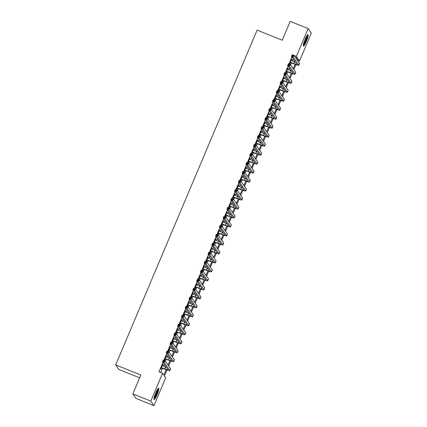 <?xml version="1.0" encoding="UTF-8"?>
<svg xmlns="http://www.w3.org/2000/svg" width="427" height="427" viewBox="0 0 427 427"><rect width="100%" height="100%" fill="white"/><g stroke="black" fill="none" stroke-linecap="round" stroke-linejoin="round"><path stroke-width="0.64" d="M155.732 392.899A6.117 0.982 -68.1 0 1 158.679 388.186A6.117 0.982 -68.1 0 1 157.061 394.815A6.117 0.982 -68.1 0 1 154.11 399.528A6.117 0.982 -68.1 0 1 155.732 392.899M305.049 39.412A6.117 0.982 -68.1 0 1 308 34.699A6.117 0.982 -68.1 0 1 306.383 41.328A6.117 0.982 -68.1 0 1 303.432 46.047A6.117 0.982 -68.1 0 1 305.049 39.412M139.629 377.815L118.845 369.446L115.685 364.898L257.113 30.093L282.242 40.207L290.211 21.35L308.155 28.577L311.315 33.125L299.557 60.965L298.276 59.123L297.646 60.613M297.795 60.255L299.557 60.965M166.973 369.963L164.432 375.968L165.713 377.81L153.955 405.65L150.795 401.102L162.559 373.262L163.835 375.103L166.14 369.659M150.795 401.102L132.845 393.875L136.005 398.423L153.955 405.65M291.908 57.106L289.031 63.906M288.113 66.084L285.241 72.889M284.318 75.067L281.446 81.872M280.528 84.044L277.651 90.85M276.733 93.027L273.856 99.833M272.938 102.01L270.061 108.81M269.143 110.988L266.272 117.793M265.348 119.971L262.477 126.776M261.559 128.949L258.682 135.754M257.764 137.932L254.887 144.737M253.969 146.915L251.097 153.715M250.174 155.892L247.302 162.698M246.384 164.875L243.507 171.681M242.589 173.853L239.712 180.658M238.794 182.836L235.923 189.641M234.999 191.819L232.128 198.619M231.21 200.797L228.333 207.602M227.415 209.78L224.538 216.585M223.62 218.757L220.748 225.563M219.825 227.74L216.953 234.546M216.035 236.723L213.158 243.523M212.24 245.701L209.363 252.506M208.445 254.684L205.574 261.489M204.65 263.662L201.779 270.467M200.861 272.645L197.984 279.45M197.066 281.628L194.189 288.428M193.271 290.606L190.399 297.411M189.476 299.589L186.604 306.394M185.686 308.566L182.809 315.372M181.891 317.549L179.014 324.355M178.096 326.527L175.225 333.332M174.301 335.51L171.43 342.315M170.512 344.493L167.635 351.298M166.717 353.471L163.84 360.276M162.922 362.454L158.967 371.816L162.559 373.262M160.728 372.525L162.543 368.223M163.381 366.238L164.203 364.295M165.452 361.343L166.338 359.246M167.176 357.26L167.998 355.317M169.241 352.36L170.133 350.263M170.971 348.277L171.787 346.334M173.036 343.383L173.922 341.28M174.76 339.294L175.582 337.351M176.831 334.4L177.717 332.302M178.555 330.317L179.377 328.374M180.626 325.417L181.512 323.319M182.35 321.334L183.172 319.391M184.416 316.439L185.307 314.341M186.145 312.356L186.962 310.413M188.211 307.456L189.097 305.358M189.935 303.373L190.757 301.43M192.006 298.478L192.892 296.375M193.73 294.39L194.552 292.447M195.801 289.495L196.687 287.398M197.525 285.412L198.347 283.469M199.596 280.512L200.482 278.415M201.32 276.429L202.142 274.486M203.385 271.535L204.271 269.437M205.115 267.451L205.931 265.509M207.18 262.552L208.066 260.454M208.904 258.468L209.726 256.526M210.975 253.574L211.861 251.471M212.699 249.485L213.521 247.543M214.77 244.591L215.656 242.493M216.494 240.508L217.316 238.565M218.56 235.608L219.446 233.51M220.289 231.525L221.106 229.582M222.355 226.63L223.241 224.533M224.079 222.547L224.901 220.604M226.15 217.647L227.036 215.55M227.874 213.564L228.696 211.621M229.945 208.67L230.831 206.567M231.669 204.586L232.491 202.644M233.734 199.687L234.62 197.589M235.464 195.603L236.28 193.661M237.529 190.709L238.415 188.606M239.253 186.62L240.075 184.677M241.324 181.726L242.21 179.628M243.048 177.643L243.87 175.7M245.119 172.743L246.005 170.645M246.843 168.66L247.665 166.717M248.909 163.765L249.795 161.662M250.638 159.682L251.455 157.739M252.704 154.782L253.59 152.685M254.428 150.699L255.25 148.756M256.499 145.804L257.385 143.702M258.223 141.716L259.045 139.773M260.294 136.821L261.18 134.724M262.018 132.738L262.84 130.795M264.083 127.838L264.97 125.741M265.813 123.755L266.629 121.812M267.878 118.861L268.764 116.763M269.602 114.778L270.424 112.835M271.673 109.878L272.559 107.78M273.397 105.795L274.219 103.852M275.468 100.9L276.354 98.797M277.192 96.812L278.014 94.869M279.258 91.917L280.149 89.819M280.987 87.834L281.804 85.891M283.053 82.934L283.939 80.836M284.777 78.851L285.599 76.908M286.848 73.956L287.734 71.859M288.572 69.873L289.394 67.93M290.643 64.973L291.529 62.876M292.367 60.89L293.189 58.947M291.46 60.522L291.694 59.15L289.874 63.458L290.088 63.767L290.584 62.593M287.665 69.505L287.899 68.128L286.079 72.441L286.293 72.75L286.789 71.576M283.87 78.488L284.11 77.111L282.284 81.424L282.498 81.728L282.994 80.559M280.075 87.466L280.315 86.089L278.495 90.401L278.708 90.711L279.199 89.537M276.285 96.449L276.52 95.072L274.7 99.384L274.913 99.688L275.41 98.52M272.49 105.426L272.725 104.055L270.905 108.362L271.118 108.671L271.615 107.497M268.695 114.409L268.935 113.032L267.11 117.345L267.323 117.649L267.82 116.48M264.9 123.392L265.14 122.015L263.32 126.328L263.534 126.632L264.025 125.458M261.11 132.37L261.345 130.993L259.525 135.306L259.739 135.615L260.235 134.441M257.316 141.353L257.55 139.976L255.73 144.289L255.944 144.593L256.44 143.424M253.521 150.331L253.761 148.959L251.935 153.266L252.149 153.576L252.645 152.402M249.726 159.314L249.966 157.937L248.146 162.249L248.359 162.554L248.85 161.385M245.931 168.297L246.171 166.92L244.351 171.227L244.564 171.537L245.061 170.362M242.141 177.274L242.376 175.897L240.556 180.21L240.769 180.52L241.266 179.345M238.346 186.257L238.586 184.88L236.761 189.193L236.974 189.497L237.471 188.328M234.551 195.235L234.791 193.863L232.971 198.171L233.185 198.48L233.676 197.306M230.756 204.218L230.996 202.841L229.176 207.154L229.39 207.458L229.886 206.289M226.967 213.201L227.201 211.824L225.381 216.131L225.595 216.441L226.091 215.267M223.172 222.179L223.412 220.802L221.586 225.114L221.8 225.424L222.296 224.25M219.377 231.162L219.617 229.785L217.797 234.097L218.01 234.402L218.501 233.233M215.582 240.139L215.822 238.768L214.002 243.075L214.215 243.385L214.712 242.21M211.792 249.122L212.027 247.745L210.207 252.058L210.42 252.362L210.917 251.193M207.997 258.1L208.232 256.728L206.412 261.036L206.625 261.345L207.122 260.171M204.202 267.083L204.442 265.706L202.622 270.019L202.836 270.328L203.327 269.154M200.407 276.066L200.647 274.689L198.827 279.002L199.041 279.306L199.537 278.137M196.617 285.044L196.852 283.672L195.032 287.979L195.246 288.289L195.742 287.115M192.823 294.027L193.057 292.65L191.237 296.962L191.451 297.267L191.947 296.098M189.028 303.005L189.268 301.633L187.448 305.94L187.661 306.25L188.152 305.075M185.233 311.988L185.473 310.61L183.653 314.923L183.866 315.233L184.363 314.058M181.443 320.971L181.678 319.593L179.858 323.906L180.071 324.21L180.568 323.042M177.648 329.948L177.883 328.576L176.063 332.884L176.276 333.193L176.773 332.019M173.853 338.931L174.093 337.554L172.273 341.867L172.481 342.171L172.978 341.002M170.058 347.909L170.298 346.537L168.478 350.845L168.692 351.154L169.183 349.98M166.268 356.892L166.503 355.515L164.683 359.828L164.897 360.137L165.393 358.963M162.473 365.875L162.708 364.498L160.888 368.811L161.102 369.115L161.598 367.946M132.845 393.875L140.814 375.018L115.685 364.898M294.08 55.489L296.397 56.417L308.155 28.577M297.048 59.753L297.678 58.259L296.397 56.417M168.062 365.101L169.93 360.676M171.857 356.123L173.725 351.699M175.652 347.14L177.52 342.716M179.441 338.163L181.315 333.733M183.236 329.18L185.105 324.755M187.031 320.197L188.899 315.772M190.826 311.219L192.694 306.794M194.616 302.236L196.489 297.811M198.411 293.258L200.279 288.828M202.206 284.275L204.074 279.85M206.001 275.292L207.869 270.867M209.79 266.315L211.664 261.89M213.585 257.332L215.454 252.907M217.38 248.354L219.248 243.924M221.175 239.371L223.043 234.946M224.965 230.388L226.838 225.963M228.76 221.41L230.628 216.985M232.555 212.427L234.423 208.002M236.35 203.449L238.218 199.019M240.139 194.466L242.013 190.042M243.934 185.483L245.803 181.059M247.729 176.506L249.598 172.081M251.524 167.523L253.392 163.098M255.314 158.545L257.187 154.115M259.109 149.562L260.982 145.137M262.904 140.584L264.772 136.154M266.699 131.601L268.567 127.177M270.488 122.618L272.362 118.194M274.283 113.641L276.157 109.211M278.078 104.658L279.947 100.233M281.873 95.68L283.741 91.25M285.663 86.697L287.536 82.272M289.458 77.714L291.331 73.289M293.253 68.736L295.121 64.306M295.954 64.61L293.851 69.596M292.164 73.593L290.056 78.579M288.369 82.576L286.261 87.556M284.574 91.554L282.471 96.539M280.779 100.537L278.676 105.517M276.99 109.515L274.881 114.5M273.195 118.498L271.086 123.478M269.4 127.476L267.297 132.461M265.605 136.459L263.502 141.444M261.815 145.442L259.707 150.421M258.02 154.419L255.912 159.404M254.225 163.402L252.122 168.382M250.43 172.38L248.327 177.365M246.635 181.363L244.532 186.348M242.846 190.346L240.737 195.326M239.051 199.324L236.948 204.309M235.256 208.307L233.153 213.286M231.461 217.284L229.358 222.27M227.671 226.267L225.563 231.253M223.876 235.25L221.773 240.23M220.081 244.228L217.978 249.213M216.286 253.211L214.183 258.191M212.497 262.189L210.388 267.174M208.702 271.172L206.599 276.157M204.907 280.155L202.804 285.135M201.112 289.132L199.009 294.118M197.322 298.115L195.214 303.095M193.527 307.093L191.424 312.078M189.732 316.076L187.629 321.061M185.937 325.059L183.834 330.039M182.148 334.037L180.039 339.022M178.353 343.02L176.25 348M174.558 351.997L172.455 356.983M170.763 360.98L168.66 365.966M295.361 57.33L297.678 58.259M291.614 59.337L291.908 59.454M287.819 68.32L288.113 68.437M284.03 77.298L284.323 77.415M280.235 86.281L280.528 86.398M276.44 95.264L276.733 95.381M272.645 104.241L272.938 104.359M268.855 113.224L269.149 113.342M265.06 122.202L265.354 122.319M261.265 131.185L261.559 131.302M257.47 140.163L257.764 140.286M253.681 149.146L253.974 149.263M249.886 158.129L250.179 158.246M246.091 167.106L246.384 167.224M242.296 176.089L242.589 176.207M238.506 185.067L238.8 185.19M234.711 194.05L235.005 194.168M230.916 203.033L231.21 203.151M227.121 212.011L227.415 212.128M223.332 220.994L223.62 221.111M219.537 229.972L219.83 230.094M215.742 238.955L216.035 239.072M211.947 247.938L212.24 248.055M208.157 256.915L208.445 257.033M204.362 265.898L204.656 266.016M200.567 274.876L200.861 274.999M196.772 283.859L197.066 283.976M192.977 292.842L193.271 292.959M189.188 301.82L189.481 301.937M185.393 310.803L185.686 310.92M181.598 319.78L181.891 319.903M177.803 328.763L178.096 328.881M174.013 337.746L174.307 337.864M170.218 346.724L170.512 346.841M166.423 355.707L166.717 355.824M162.628 364.685L162.922 364.807M290.371 62.289L293.813 63.575A3.923 0.406 -157.1 0 0 297 64.488A3.923 0.406 -157.1 0 0 296.978 64.408L291.476 56.487L292.239 54.688L294.032 55.414L299.53 63.335A5.882 0.608 22.9 0 1 299.567 63.452L298.804 65.251A5.882 0.608 22.9 0 1 294.027 63.885L290.237 62.593M291.198 60.319L294.577 61.782A3.923 0.406 -157.1 0 0 295.367 62.086M293.157 55.574L292.436 55.286L292.132 56.006L292.853 56.295L293.157 55.574L294.032 55.414L293.274 57.207L298.772 65.128A5.882 0.608 22.9 0 1 298.804 65.251M292.853 56.295L293.274 57.207L291.476 56.487L292.132 56.006M290.616 62.289L290.83 62.593M292.436 55.286L292.239 54.688M286.576 71.266L290.024 72.558A3.923 0.406 -157.1 0 0 293.205 73.465A3.923 0.406 -157.1 0 0 293.184 73.385L287.686 65.464L288.444 63.671L290.237 64.392L295.74 72.312A5.882 0.608 22.9 0 1 295.772 72.435L295.014 74.229A5.882 0.608 22.9 0 1 290.237 72.862L286.448 71.576M287.408 69.302L290.782 70.759A3.923 0.406 -157.1 0 0 291.577 71.069M289.362 64.557L288.641 64.269L288.337 64.984L289.058 65.272L289.362 64.557L290.237 64.392L289.479 66.19L294.982 74.111A5.882 0.608 22.9 0 1 295.014 74.229M289.058 65.272L289.479 66.19L287.686 65.464L288.337 64.984M286.821 71.266L287.035 71.576M288.641 64.269L288.444 63.671M282.781 80.249L286.229 81.536A3.923 0.406 -157.1 0 0 289.415 82.448A3.923 0.406 -157.1 0 0 289.394 82.368L283.891 74.447L284.649 72.654L286.442 73.375L291.945 81.295A5.882 0.608 22.9 0 1 291.977 81.413L291.219 83.212A5.882 0.608 22.9 0 1 286.442 81.845L282.653 80.559M283.613 78.28L286.987 79.742A3.923 0.406 -157.1 0 0 287.782 80.052M285.567 73.535L284.846 73.247L284.547 73.967L285.263 74.255L285.567 73.535L286.442 73.375L285.684 75.168L291.187 83.089A5.882 0.608 22.9 0 1 291.219 83.212M285.263 74.255L285.684 75.168L283.891 74.447L284.547 73.967M283.026 80.249L283.24 80.554M284.846 73.247L284.649 72.654M278.986 89.232L282.434 90.519A3.923 0.406 -157.1 0 0 285.62 91.431A3.923 0.406 -157.1 0 0 285.599 91.351L280.096 83.43L280.854 81.632L282.653 82.358L288.15 90.273A5.882 0.608 22.9 0 1 288.182 90.396L287.424 92.189A5.882 0.608 22.9 0 1 282.647 90.823L278.858 89.537M279.818 87.263L283.192 88.72A3.923 0.406 -157.1 0 0 283.987 89.029M281.772 82.518L281.057 82.23L280.752 82.945L281.468 83.238L281.772 82.518L282.653 82.358L281.889 84.151L287.392 92.072A5.882 0.608 22.9 0 1 287.424 92.189M281.468 83.238L281.889 84.151L280.096 83.43L280.752 82.945M279.237 89.227L279.45 89.537M281.057 82.23L280.854 81.632M275.196 98.21L278.639 99.496A3.923 0.406 -157.1 0 0 281.825 100.409A3.923 0.406 -157.1 0 0 281.804 100.329L276.301 92.408L277.064 90.615L278.858 91.335L284.355 99.256A5.882 0.608 22.9 0 1 284.393 99.379L283.629 101.172A5.882 0.608 22.9 0 1 278.852 99.806L275.063 98.52M276.023 96.246L279.402 97.703A3.923 0.406 -157.1 0 0 280.192 98.013M277.982 91.501L277.262 91.207L276.958 91.928L277.678 92.216L277.982 91.501L278.858 91.335L278.1 93.134L283.597 101.055A5.882 0.608 22.9 0 1 283.629 101.172M277.678 92.216L278.1 93.134L276.301 92.408L276.958 91.928M275.442 98.21L275.655 98.52M277.262 91.207L277.064 90.615M307.205 35.318A5.295 0.849 -68.1 0 1 307.205 36.354A5.295 0.849 -68.1 0 1 305.422 41.643A5.295 0.849 -68.1 0 1 303.287 45.048M303.432 44.237A4.9 0.785 111.9 0 0 306.693 36.492A4.9 0.785 111.9 0 0 306.751 35.996M303.261 45.614A6.079 0.977 111.9 0 0 305.679 41.387A6.079 0.977 111.9 0 0 307.509 35.793A6.079 0.977 111.9 0 0 307.579 34.886M157.889 388.805A5.295 0.849 -68.1 0 1 156.399 394.457A5.295 0.849 -68.1 0 1 153.971 398.535M154.11 397.724A4.9 0.785 111.9 0 0 155.999 394.249A4.9 0.785 111.9 0 0 157.43 389.483M153.939 399.101A6.079 0.977 111.9 0 0 156.485 394.58A6.079 0.977 111.9 0 0 158.262 388.373M271.401 107.193L274.849 108.479A3.923 0.406 -157.1 0 0 278.03 109.392A3.923 0.406 -157.1 0 0 278.009 109.312L272.511 101.391L273.269 99.592L275.063 100.318L280.566 108.239A5.882 0.608 22.9 0 1 280.598 108.357L279.84 110.155A5.882 0.608 22.9 0 1 275.063 108.789L271.273 107.497M272.234 105.223L275.607 106.686A3.923 0.406 -157.1 0 0 276.402 106.99M274.187 100.478L273.467 100.19L273.163 100.911L273.883 101.199L274.187 100.478L275.063 100.318L274.305 102.112L279.808 110.033A5.882 0.608 22.9 0 1 279.84 110.155M273.883 101.199L274.305 102.112L272.511 101.391L273.163 100.911M271.647 107.193L271.86 107.497M273.467 100.19L273.269 99.592M267.606 116.171L271.054 117.462A3.923 0.406 -157.1 0 0 274.241 118.37A3.923 0.406 -157.1 0 0 274.214 118.29L268.716 110.369L269.474 108.575L271.268 109.296L276.771 117.217A5.882 0.608 22.9 0 1 276.803 117.34L276.045 119.133A5.882 0.608 22.9 0 1 271.268 117.767L267.478 116.48M268.439 114.206L271.812 115.664A3.923 0.406 -157.1 0 0 272.607 115.973M270.392 109.461L269.672 109.173L269.373 109.888L270.088 110.177L270.392 109.461L271.268 109.296L270.51 111.095L276.013 119.016A5.882 0.608 22.9 0 1 276.045 119.133M270.088 110.177L270.51 111.095L268.716 110.369L269.373 109.888M267.852 116.171L268.065 116.48M269.672 109.173L269.474 108.575M263.811 125.154L267.259 126.44A3.923 0.406 -157.1 0 0 270.446 127.353A3.923 0.406 -157.1 0 0 270.424 127.273L264.921 119.352L265.679 117.558L267.478 118.279L272.976 126.2A5.882 0.608 22.9 0 1 273.008 126.317L272.25 128.116A5.882 0.608 22.9 0 1 267.473 126.75L263.683 125.463M264.644 123.184L268.017 124.647A3.923 0.406 -157.1 0 0 268.813 124.951M266.597 118.439L265.882 118.151L265.578 118.871L266.293 119.16L266.597 118.439L267.478 118.279L266.715 120.072L272.218 127.993A5.882 0.608 22.9 0 1 272.25 128.116M266.293 119.16L266.715 120.072L264.921 119.352L265.578 118.871M264.062 125.154L264.276 125.458M265.882 118.151L265.679 117.558M260.022 134.137L263.464 135.423A3.923 0.406 -157.1 0 0 266.651 136.336A3.923 0.406 -157.1 0 0 266.629 136.256L261.127 128.335L261.89 126.536L263.683 127.262L269.181 135.178A5.882 0.608 22.9 0 1 269.218 135.3L268.455 137.094A5.882 0.608 22.9 0 1 263.678 135.727L259.888 134.441M260.849 132.167L264.228 133.624A3.923 0.406 -157.1 0 0 265.018 133.934M262.802 127.422L262.087 127.134L261.783 127.849L262.504 128.143L262.802 127.422L263.683 127.262L262.925 129.055L268.423 136.976A5.882 0.608 22.9 0 1 268.455 137.094M262.504 128.143L262.925 129.055L261.127 128.335L261.783 127.849M260.267 134.131L260.481 134.441M262.087 127.134L261.89 126.536M256.227 143.114L259.675 144.401A3.923 0.406 -157.1 0 0 262.856 145.313A3.923 0.406 -157.1 0 0 262.835 145.233L257.337 137.313L258.095 135.519L259.888 136.24L265.391 144.161A5.882 0.608 22.9 0 1 265.423 144.283L264.665 146.077A5.882 0.608 22.9 0 1 259.888 144.71L256.099 143.424M257.059 141.15L260.433 142.607A3.923 0.406 -157.1 0 0 261.223 142.917M259.013 136.405L258.292 136.112L257.988 136.832L258.709 137.12L259.013 136.405L259.888 136.24L259.13 138.038L264.633 145.959A5.882 0.608 22.9 0 1 264.665 146.077M258.709 137.12L259.13 138.038L257.337 137.313L257.988 136.832M256.472 143.114L256.686 143.424M258.292 136.112L258.095 135.519M252.432 152.097L255.88 153.384A3.923 0.406 -157.1 0 0 259.066 154.296A3.923 0.406 -157.1 0 0 259.04 154.216L253.542 146.296L254.3 144.497L256.093 145.223L261.596 153.144A5.882 0.608 22.9 0 1 261.628 153.261L260.87 155.06A5.882 0.608 22.9 0 1 256.093 153.693L252.304 152.402M253.264 150.128L256.638 151.585A3.923 0.406 -157.1 0 0 257.433 151.895M255.218 145.383L254.497 145.095L254.198 145.815L254.914 146.103L255.218 145.383L256.093 145.223L255.335 147.016L260.838 154.937A5.882 0.608 22.9 0 1 260.87 155.06M254.914 146.103L255.335 147.016L253.542 146.296L254.198 145.815M252.677 152.097L252.891 152.402M254.497 145.095L254.3 144.497M248.637 161.075L252.085 162.367A3.923 0.406 -157.1 0 0 255.271 163.274A3.923 0.406 -157.1 0 0 255.25 163.194L249.747 155.273L250.505 153.48L252.304 154.2L257.801 162.121A5.882 0.608 22.9 0 1 257.833 162.244L257.075 164.037A5.882 0.608 22.9 0 1 252.298 162.671L248.509 161.385M249.469 159.111L252.843 160.568A3.923 0.406 -157.1 0 0 253.638 160.878M251.423 154.366L250.708 154.078L250.403 154.793L251.119 155.081L251.423 154.366L252.304 154.2L251.54 155.999L257.043 163.92A5.882 0.608 22.9 0 1 257.075 164.037M251.119 155.081L251.54 155.999L249.747 155.273L250.403 154.793M248.888 161.075L249.101 161.385M250.708 154.078L250.505 153.48M244.847 170.058L248.29 171.344A3.923 0.406 -157.1 0 0 251.476 172.257A3.923 0.406 -157.1 0 0 251.455 172.177L245.952 164.256L246.71 162.463L248.509 163.183L254.006 171.104A5.882 0.608 22.9 0 1 254.044 171.222L253.28 173.02A5.882 0.608 22.9 0 1 248.503 171.654L244.714 170.368M245.674 168.089L249.048 169.551A3.923 0.406 -157.1 0 0 249.843 169.855M247.628 163.344L246.913 163.055L246.609 163.776L247.329 164.064L247.628 163.344L248.509 163.183L247.751 164.977L253.248 172.898A5.882 0.608 22.9 0 1 253.28 173.02M247.329 164.064L247.751 164.977L245.952 164.256L246.609 163.776M245.093 170.058L245.306 170.362M246.913 163.055L246.71 162.463M241.052 179.041L244.5 180.327A3.923 0.406 -157.1 0 0 247.681 181.24A3.923 0.406 -157.1 0 0 247.66 181.155L242.162 173.239L242.92 171.44L244.714 172.166L250.217 180.082A5.882 0.608 22.9 0 1 250.249 180.205L249.491 181.998A5.882 0.608 22.9 0 1 244.714 180.632L240.924 179.345M241.885 177.072L245.258 178.529A3.923 0.406 -157.1 0 0 246.048 178.838M243.838 172.327L243.118 172.038L242.814 172.754L243.534 173.047L243.838 172.327L244.714 172.166L243.956 173.96L249.453 181.881A5.882 0.608 22.9 0 1 249.491 181.998M243.534 173.047L243.956 173.96L242.162 173.239L242.814 172.754M241.298 179.036L241.511 179.345M243.118 172.038L242.92 171.44M237.257 188.019L240.705 189.305A3.923 0.406 -157.1 0 0 243.892 190.218A3.923 0.406 -157.1 0 0 243.865 190.138L238.367 182.217L239.125 180.424L240.919 181.144L246.422 189.065A5.882 0.608 22.9 0 1 246.454 189.188L245.696 190.981A5.882 0.608 22.9 0 1 240.919 189.615L237.129 188.328M238.09 186.055L241.463 187.512A3.923 0.406 -157.1 0 0 242.258 187.821M240.043 181.31L239.323 181.016L239.024 181.737L239.739 182.025L240.043 181.31L240.919 181.144L240.161 182.943L245.664 190.864A5.882 0.608 22.9 0 1 245.696 190.981M239.739 182.025L240.161 182.943L238.367 182.217L239.024 181.737M237.503 188.019L237.716 188.328M239.323 181.016L239.125 180.424M233.462 197.002L236.91 198.288A3.923 0.406 -157.1 0 0 240.097 199.201A3.923 0.406 -157.1 0 0 240.075 199.121L234.572 191.2L235.33 189.401L237.129 190.127L242.627 198.048A5.882 0.608 22.9 0 1 242.659 198.165L241.901 199.964A5.882 0.608 22.9 0 1 237.124 198.598L233.334 197.306M234.295 195.032L237.668 196.489A3.923 0.406 -157.1 0 0 238.463 196.799M236.248 190.287L235.533 189.999L235.229 190.72L235.944 191.008L236.248 190.287L237.129 190.127L236.366 191.92L241.869 199.841A5.882 0.608 22.9 0 1 241.901 199.964M235.944 191.008L236.366 191.92L234.572 191.2L235.229 190.72M233.713 197.002L233.927 197.306M235.533 189.999L235.33 189.401M229.673 205.979L233.115 207.271A3.923 0.406 -157.1 0 0 236.302 208.179A3.923 0.406 -157.1 0 0 236.28 208.098L230.777 200.178L231.535 198.384L233.334 199.105L238.832 207.026A5.882 0.608 22.9 0 1 238.869 207.148L238.106 208.942A5.882 0.608 22.9 0 1 233.329 207.575L229.539 206.289M230.5 204.015L233.873 205.472A3.923 0.406 -157.1 0 0 234.669 205.782M232.453 199.27L231.738 198.982L231.434 199.697L232.155 199.985L232.453 199.27L233.334 199.105L232.576 200.903L238.074 208.824A5.882 0.608 22.9 0 1 238.106 208.942M232.155 199.985L232.576 200.903L230.777 200.178L231.434 199.697M229.918 205.979L230.132 206.289M231.738 198.982L231.535 198.384M225.878 214.962L229.326 216.249A3.923 0.406 -157.1 0 0 232.507 217.162A3.923 0.406 -157.1 0 0 232.485 217.081L226.988 209.161L227.746 207.362L229.539 208.088L235.042 216.009A5.882 0.608 22.9 0 1 235.074 216.126L234.316 217.925A5.882 0.608 22.9 0 1 229.539 216.558L225.75 215.272M226.71 212.993L230.084 214.455A3.923 0.406 -157.1 0 0 230.874 214.76M228.664 208.248L227.943 207.96L227.639 208.68L228.36 208.968L228.664 208.248L229.539 208.088L228.781 209.881L234.279 217.802A5.882 0.608 22.9 0 1 234.316 217.925M228.36 208.968L228.781 209.881L226.988 209.161L227.639 208.68M226.123 214.962L226.337 215.267M227.943 207.96L227.746 207.362M222.083 223.94L225.531 225.232A3.923 0.406 -157.1 0 0 228.717 226.139A3.923 0.406 -157.1 0 0 228.691 226.059L223.193 218.144L223.951 216.345L225.744 217.065L231.247 224.986A5.882 0.608 22.9 0 1 231.279 225.109L230.521 226.902A5.882 0.608 22.9 0 1 225.744 225.536L221.955 224.25M222.915 221.976L226.289 223.433A3.923 0.406 -157.1 0 0 227.084 223.743M224.869 217.231L224.148 216.943L223.849 217.658L224.565 217.951L224.869 217.231L225.744 217.065L224.986 218.864L230.489 226.785A5.882 0.608 22.9 0 1 230.521 226.902M224.565 217.951L224.986 218.864L223.193 218.144L223.849 217.658M222.328 223.94L222.542 224.25M224.148 216.943L223.951 216.345M218.288 232.923L221.736 234.209A3.923 0.406 -157.1 0 0 224.922 235.122A3.923 0.406 -157.1 0 0 224.901 235.042L219.398 227.121L220.156 225.328L221.949 226.048L227.452 233.969A5.882 0.608 22.9 0 1 227.484 234.087L226.726 235.885A5.882 0.608 22.9 0 1 221.949 234.519L218.16 233.233M219.12 230.959L222.494 232.416A3.923 0.406 -157.1 0 0 223.289 232.726M221.074 226.209L220.359 225.92L220.054 226.641L220.77 226.929L221.074 226.209L221.949 226.048L221.191 227.847L226.694 235.763A5.882 0.608 22.9 0 1 226.726 235.885M220.77 226.929L221.191 227.847L219.398 227.121L220.054 226.641M218.539 232.923L218.752 233.233M220.359 225.92L220.156 225.328M214.498 241.906L217.941 243.193A3.923 0.406 -157.1 0 0 221.127 244.105A3.923 0.406 -157.1 0 0 221.106 244.025L215.603 236.104L216.361 234.306L218.16 235.031L223.657 242.952A5.882 0.608 22.9 0 1 223.689 243.07L222.931 244.868A5.882 0.608 22.9 0 1 218.154 243.502L214.365 242.21M215.325 239.937L218.699 241.394A3.923 0.406 -157.1 0 0 219.494 241.703M217.279 235.192L216.564 234.903L216.259 235.624L216.98 235.912L217.279 235.192L218.16 235.031L217.402 236.825L222.899 244.746A5.882 0.608 22.9 0 1 222.931 244.868M216.98 235.912L217.402 236.825L215.603 236.104L216.259 235.624M214.744 241.906L214.957 242.21M216.564 234.903L216.361 234.306M210.703 250.884L214.151 252.176A3.923 0.406 -157.1 0 0 217.332 253.083A3.923 0.406 -157.1 0 0 217.311 253.003L211.813 245.082L212.571 243.289L214.365 244.009L219.868 251.93A5.882 0.608 22.9 0 1 219.9 252.053L219.142 253.846A5.882 0.608 22.9 0 1 214.365 252.48L210.57 251.193M211.53 248.92L214.909 250.377A3.923 0.406 -157.1 0 0 215.699 250.686M213.489 244.175L212.769 243.886L212.465 244.602L213.185 244.89L213.489 244.175L214.365 244.009L213.607 245.808L219.104 253.729A5.882 0.608 22.9 0 1 219.142 253.846M213.185 244.89L213.607 245.808L211.813 245.082L212.465 244.602M210.949 250.884L211.162 251.193M212.769 243.886L212.571 243.289M206.908 259.867L210.356 261.153A3.923 0.406 -157.1 0 0 213.537 262.066A3.923 0.406 -157.1 0 0 213.516 261.986L208.018 254.065L208.776 252.266L210.57 252.992L216.073 260.913A5.882 0.608 22.9 0 1 216.105 261.03L215.347 262.829A5.882 0.608 22.9 0 1 210.57 261.463L206.78 260.176M207.741 257.897L211.114 259.36A3.923 0.406 -157.1 0 0 211.909 259.664M209.694 253.152L208.974 252.864L208.675 253.585L209.39 253.873L209.694 253.152L210.57 252.992L209.812 254.786L215.315 262.706A5.882 0.608 22.9 0 1 215.347 262.829M209.39 253.873L209.812 254.786L208.018 254.065L208.675 253.585M207.154 259.867L207.367 260.171M208.974 252.864L208.776 252.266M203.113 268.845L206.561 270.136A3.923 0.406 -157.1 0 0 209.748 271.044A3.923 0.406 -157.1 0 0 209.726 270.964L204.223 263.048L204.981 261.249L206.775 261.97L212.278 269.891A5.882 0.608 22.9 0 1 212.31 270.013L211.552 271.807A5.882 0.608 22.9 0 1 206.775 270.44L202.985 269.154M203.946 266.88L207.319 268.337A3.923 0.406 -157.1 0 0 208.114 268.647M205.899 262.135L205.184 261.847L204.88 262.562L205.595 262.851L205.899 262.135L206.775 261.97L206.017 263.769L211.52 271.689A5.882 0.608 22.9 0 1 211.552 271.807M205.595 262.851L206.017 263.769L204.223 263.048L204.88 262.562M203.364 268.845L203.578 269.154M205.184 261.847L204.981 261.249M199.324 277.828L202.766 279.114A3.923 0.406 -157.1 0 0 205.953 280.027A3.923 0.406 -157.1 0 0 205.931 279.947L200.428 272.026L201.186 270.232L202.985 270.953L208.483 278.874A5.882 0.608 22.9 0 1 208.515 278.991L207.757 280.79A5.882 0.608 22.9 0 1 202.98 279.423L199.19 278.137M200.151 275.863L203.524 277.32A3.923 0.406 -157.1 0 0 204.319 277.63M202.104 271.113L201.389 270.825L201.085 271.545L201.806 271.834L202.104 271.113L202.985 270.953L202.227 272.752L207.725 280.667A5.882 0.608 22.9 0 1 207.757 280.79M201.806 271.834L202.227 272.752L200.428 272.026L201.085 271.545M199.569 277.828L199.783 278.137M201.389 270.825L201.186 270.232M195.529 286.811L198.977 288.097A3.923 0.406 -157.1 0 0 202.158 289.01A3.923 0.406 -157.1 0 0 202.136 288.93L196.639 281.009L197.397 279.21L199.19 279.936L204.693 287.857A5.882 0.608 22.9 0 1 204.725 287.974L203.967 289.773A5.882 0.608 22.9 0 1 199.185 288.406L195.395 287.115M196.356 284.841L199.735 286.298A3.923 0.406 -157.1 0 0 200.525 286.608M198.315 280.096L197.594 279.808L197.29 280.528L198.011 280.817L198.315 280.096L199.19 279.936L198.432 281.729L203.93 289.65A5.882 0.608 22.9 0 1 203.967 289.773M198.011 280.817L198.432 281.729L196.639 281.009L197.29 280.528M195.774 286.811L195.988 287.115M197.594 279.808L197.397 279.21M191.734 295.788L195.182 297.08A3.923 0.406 -157.1 0 0 198.363 297.987A3.923 0.406 -157.1 0 0 198.341 297.907L192.844 289.986L193.602 288.193L195.395 288.914L200.898 296.834A5.882 0.608 22.9 0 1 200.93 296.957L200.172 298.751A5.882 0.608 22.9 0 1 195.395 297.384L191.606 296.098M192.566 293.824L195.94 295.281A3.923 0.406 -157.1 0 0 196.735 295.591M194.52 289.079L193.799 288.791L193.495 289.506L194.216 289.794L194.52 289.079L195.395 288.914L194.637 290.712L200.14 298.633A5.882 0.608 22.9 0 1 200.172 298.751M194.216 289.794L194.637 290.712L192.844 289.986L193.495 289.506M191.979 295.788L192.193 296.098M193.799 288.791L193.602 288.193M187.939 304.771L191.387 306.058A3.923 0.406 -157.1 0 0 194.573 306.97A3.923 0.406 -157.1 0 0 194.552 306.89L189.049 298.969L189.807 297.171L191.6 297.897L197.103 305.817A5.882 0.608 22.9 0 1 197.135 305.935L196.377 307.734A5.882 0.608 22.9 0 1 191.6 306.367L187.811 305.075M188.771 302.802L192.145 304.264A3.923 0.406 -157.1 0 0 192.94 304.568M190.725 298.057L190.01 297.768L189.705 298.489L190.421 298.777L190.725 298.057L191.6 297.897L190.842 299.69L196.345 307.611A5.882 0.608 22.9 0 1 196.377 307.734M190.421 298.777L190.842 299.69L189.049 298.969L189.705 298.489M188.19 304.771L188.403 305.075M190.01 297.768L189.807 297.171M184.149 313.749L187.592 315.041A3.923 0.406 -157.1 0 0 190.778 315.948A3.923 0.406 -157.1 0 0 190.757 315.868L185.254 307.952L186.012 306.154L187.811 306.874L193.308 314.795A5.882 0.608 22.9 0 1 193.34 314.918L192.582 316.711A5.882 0.608 22.9 0 1 187.805 315.345L184.016 314.058M184.976 311.785L188.35 313.242A3.923 0.406 -157.1 0 0 189.145 313.551M186.93 307.04L186.215 306.751L185.91 307.467L186.626 307.755L186.93 307.04L187.811 306.874L187.053 308.673L192.55 316.594A5.882 0.608 22.9 0 1 192.582 316.711M186.626 307.755L187.053 308.673L185.254 307.952L185.91 307.467M184.395 313.749L184.608 314.058M186.215 306.751L186.012 306.154M180.354 322.732L183.797 324.018A3.923 0.406 -157.1 0 0 186.983 324.931A3.923 0.406 -157.1 0 0 186.962 324.851L181.459 316.93L182.222 315.137L184.016 315.857L189.519 323.778A5.882 0.608 22.9 0 1 189.551 323.896L188.793 325.694A5.882 0.608 22.9 0 1 184.01 324.328L180.221 323.042M181.181 320.768L184.56 322.225A3.923 0.406 -157.1 0 0 185.35 322.534M183.14 316.017L182.42 315.729L182.115 316.45L182.836 316.738L183.14 316.017L184.016 315.857L183.258 317.656L188.755 325.571A5.882 0.608 22.9 0 1 188.793 325.694M182.836 316.738L183.258 317.656L181.459 316.93L182.115 316.45M180.6 322.732L180.813 323.042M182.42 315.729L182.222 315.137M176.559 331.715L180.007 333.001A3.923 0.406 -157.1 0 0 183.188 333.914A3.923 0.406 -157.1 0 0 183.167 333.834L177.669 325.913L178.427 324.114L180.221 324.84L185.724 332.761A5.882 0.608 22.9 0 1 185.756 332.879L184.998 334.677A5.882 0.608 22.9 0 1 180.221 333.306L176.431 332.019M177.392 329.745L180.765 331.203A3.923 0.406 -157.1 0 0 181.56 331.512M179.345 325L178.625 324.712L178.321 325.427L179.041 325.721L179.345 325L180.221 324.84L179.463 326.634L184.966 334.554A5.882 0.608 22.9 0 1 184.998 334.677M179.041 325.721L179.463 326.634L177.669 325.913L178.321 325.427M176.805 331.715L177.018 332.019M178.625 324.712L178.427 324.114M172.764 340.693L176.212 341.984A3.923 0.406 -157.1 0 0 179.399 342.892A3.923 0.406 -157.1 0 0 179.377 342.812L173.874 334.891L174.632 333.097L176.426 333.818L181.929 341.739A5.882 0.608 22.9 0 1 181.961 341.862L181.203 343.655A5.882 0.608 22.9 0 1 176.426 342.289L172.636 341.002M173.597 338.728L176.97 340.186A3.923 0.406 -157.1 0 0 177.765 340.495M175.55 333.983L174.835 333.69L174.531 334.41L175.246 334.699L175.55 333.983L176.426 333.818L175.668 335.617L181.171 343.538A5.882 0.608 22.9 0 1 181.203 343.655M175.246 334.699L175.668 335.617L173.874 334.891L174.531 334.41M173.015 340.693L173.229 341.002M174.835 333.69L174.632 333.097M168.975 349.676L172.417 350.962A3.923 0.406 -157.1 0 0 175.604 351.875A3.923 0.406 -157.1 0 0 175.582 351.795L170.079 343.874L170.837 342.075L172.636 342.801L178.134 350.722A5.882 0.608 22.9 0 1 178.166 350.839L177.408 352.638A5.882 0.608 22.9 0 1 172.631 351.272L168.841 349.98M169.802 347.706L173.175 349.169A3.923 0.406 -157.1 0 0 173.97 349.473M171.755 342.961L171.04 342.673L170.736 343.393L171.451 343.682L171.755 342.961L172.636 342.801L171.873 344.594L177.376 352.515A5.882 0.608 22.9 0 1 177.408 352.638M171.451 343.682L171.873 344.594L170.079 343.874L170.736 343.393M169.22 349.676L169.434 349.98M171.04 342.673L170.837 342.075M165.18 358.653L168.622 359.945A3.923 0.406 -157.1 0 0 171.809 360.852A3.923 0.406 -157.1 0 0 171.787 360.772L166.284 352.857L167.048 351.058L168.841 351.779L174.344 359.699A5.882 0.608 22.9 0 1 174.376 359.822L173.613 361.616A5.882 0.608 22.9 0 1 168.836 360.249L165.046 358.963M166.007 356.689L169.386 358.146A3.923 0.406 -157.1 0 0 170.176 358.456M167.966 351.944L167.245 351.656L166.941 352.371L167.662 352.659L167.966 351.944L168.841 351.779L168.083 353.577L173.581 361.498A5.882 0.608 22.9 0 1 173.613 361.616M167.662 352.659L168.083 353.577L166.284 352.857L166.941 352.371M165.425 358.653L165.639 358.963M167.245 351.656L167.048 351.058M161.385 367.636L164.833 368.923A3.923 0.406 -157.1 0 0 168.014 369.835A3.923 0.406 -157.1 0 0 167.992 369.755L162.495 361.834L163.253 360.041L165.046 360.762L170.549 368.682A5.882 0.608 22.9 0 1 170.581 368.8L169.823 370.599A5.882 0.608 22.9 0 1 165.046 369.232L161.257 367.946M162.217 365.672L165.591 367.129A3.923 0.406 -157.1 0 0 166.386 367.439M164.171 360.922L163.45 360.634L163.146 361.354L163.867 361.642L164.171 360.922L165.046 360.762L164.288 362.56L169.791 370.476A5.882 0.608 22.9 0 1 169.823 370.599M163.867 361.642L164.288 362.56L162.495 361.834L163.146 361.354M161.63 367.636L161.844 367.946M163.45 360.634L163.253 360.041M294.577 61.782L293.813 63.575M299.53 63.335L298.772 65.128M290.782 70.759L290.024 72.558M295.74 72.312L294.982 74.111M286.987 79.742L286.229 81.536M291.945 81.295L291.187 83.089M283.192 88.72L282.434 90.519M288.15 90.273L287.392 92.072M279.402 97.703L278.639 99.496M284.355 99.256L283.597 101.055M275.607 106.686L274.849 108.479M280.566 108.239L279.808 110.033M271.812 115.664L271.054 117.462M276.771 117.217L276.013 119.016M268.017 124.647L267.259 126.44M272.976 126.2L272.218 127.993M264.228 133.624L263.464 135.423M269.181 135.178L268.423 136.976M260.433 142.607L259.675 144.401M265.391 144.161L264.633 145.959M256.638 151.585L255.88 153.384M261.596 153.144L260.838 154.937M252.843 160.568L252.085 162.367M257.801 162.121L257.043 163.92M249.048 169.551L248.29 171.344M254.006 171.104L253.248 172.898M245.258 178.529L244.5 180.327M250.217 180.082L249.453 181.881M241.463 187.512L240.705 189.305M246.422 189.065L245.664 190.864M237.668 196.489L236.91 198.288M242.627 198.048L241.869 199.841M233.873 205.472L233.115 207.271M238.832 207.026L238.074 208.824M230.084 214.455L229.326 216.249M235.042 216.009L234.279 217.802M226.289 223.433L225.531 225.232M231.247 224.986L230.489 226.785M222.494 232.416L221.736 234.209M227.452 233.969L226.694 235.763M218.699 241.394L217.941 243.193M223.657 242.952L222.899 244.746M214.909 250.377L214.151 252.176M219.868 251.93L219.104 253.729M211.114 259.36L210.356 261.153M216.073 260.913L215.315 262.706M207.319 268.337L206.561 270.136M212.278 269.891L211.52 271.689M203.524 277.32L202.766 279.114M208.483 278.874L207.725 280.667M199.735 286.298L198.977 288.097M204.693 287.857L203.93 289.65M195.94 295.281L195.182 297.08M200.898 296.834L200.14 298.633M192.145 304.264L191.387 306.058M197.103 305.817L196.345 307.611M188.35 313.242L187.592 315.041M193.308 314.795L192.55 316.594M184.56 322.225L183.797 324.018M189.519 323.778L188.755 325.571M180.765 331.203L180.007 333.001M185.724 332.761L184.966 334.554M176.97 340.186L176.212 341.984M181.929 341.739L181.171 343.538M173.175 349.169L172.417 350.962M178.134 350.722L177.376 352.515M169.386 358.146L168.622 359.945M174.344 359.699L173.581 361.498M165.591 367.129L164.833 368.923M170.549 368.682L169.791 370.476"/></g></svg>
